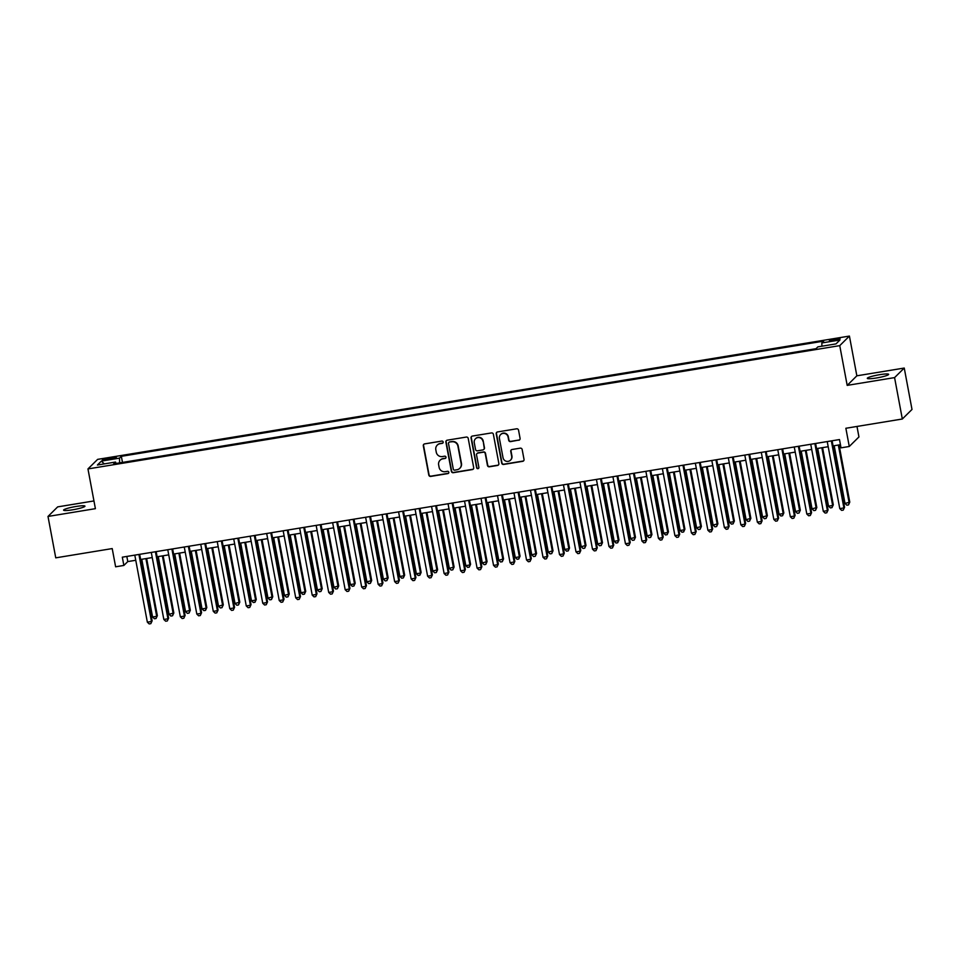 <?xml version="1.0" encoding="UTF-8"?>
<svg xmlns="http://www.w3.org/2000/svg" width="960" height="960" viewBox="0 0 960 960"><rect width="100%" height="100%" fill="white"/><g stroke="black" fill="none" stroke-linecap="round" stroke-linejoin="round"><path stroke-width="1.44" d="M443.172 442.032A1.164 1.14 -134.7 0 0 441.828 441.072L424.632 443.892A1.668 1.632 -134.7 0 0 423.312 445.788L428.796 475.044A1.668 1.632 -134.7 0 0 430.716 476.412L447.912 473.592A1.164 1.14 -134.7 0 0 448.824 472.26A1.164 1.14 -134.7 0 0 447.48 471.312L445.26 471.672A5.328 5.208 -134.7 0 1 439.104 467.328L438.648 464.88A5.328 5.208 -134.7 0 1 442.848 458.832L445.08 458.472A1.164 1.14 -134.7 0 0 445.992 457.14A1.164 1.14 -134.7 0 0 444.648 456.192L442.428 456.564A5.328 5.208 -134.7 0 1 436.272 452.208L435.816 449.772A5.328 5.208 -134.7 0 1 440.028 443.712L442.248 443.352A1.164 1.14 -134.7 0 0 443.172 442.032M879.66 374.688A10.86 1.344 -10.6 0 0 867.3 378.336A10.86 1.344 -10.6 0 0 876.312 378A10.86 1.344 -10.6 0 0 888.66 374.34A10.86 1.344 -10.6 0 0 879.66 374.688M75.936 506.496A10.86 1.344 -10.6 0 0 63.588 510.144A10.86 1.344 -10.6 0 0 72.6 509.808A10.86 1.344 -10.6 0 0 84.948 506.148A10.86 1.344 -10.6 0 0 75.936 506.496M835.572 338.88A5.436 0.672 -10.6 0 0 829.392 340.716A5.436 0.672 -10.6 0 0 833.904 340.536A5.436 0.672 -10.6 0 0 840.072 338.712A5.436 0.672 -10.6 0 0 835.572 338.88M518.772 440.268A1.668 1.632 -134.7 0 0 520.08 438.372L518.544 430.164A1.668 1.632 -134.7 0 0 516.624 428.808L497.532 431.94A1.668 1.632 -134.7 0 0 496.212 433.836L501.696 463.092A1.668 1.632 -134.7 0 0 503.616 464.448L522.708 461.316A1.668 1.632 -134.7 0 0 524.028 459.432L522.168 449.508A1.668 1.632 -134.7 0 0 520.248 448.152L512.076 449.496A1.668 1.632 -134.7 0 0 510.756 451.38L511.68 456.3A4.452 4.356 -134.7 0 1 506.064 461.196A4.452 4.356 -134.7 0 1 503.028 457.716L499.416 438.456A4.452 4.356 -134.7 0 1 505.032 433.572A4.452 4.356 -134.7 0 1 508.08 437.04L508.68 440.244A1.668 1.632 -134.7 0 0 510.6 441.612L519.036 440.016A1.668 1.632 -134.7 0 0 519.756 439.692M93.948 500.94L57.672 506.88L48 516.444L55.752 557.844L112.212 548.58L115.62 566.796L123.864 565.452L122.316 557.172L839.484 439.56L841.032 447.84L849.276 446.484L858.948 436.932L856.98 426.444M894.576 377.604L904.248 368.052L856.848 375.816L847.188 385.38L894.576 377.604L902.328 419.004L845.868 428.268L849.276 446.484M847.188 385.38L839.748 345.636L87.96 468.924L97.632 459.372L849.42 336.072L839.748 345.636M48 516.444L95.4 508.668L87.96 468.924M468.216 438.42A1.668 1.632 -134.7 0 0 466.296 437.064L447.204 440.196A1.668 1.632 -134.7 0 0 445.884 442.08L451.368 471.348A1.668 1.632 -134.7 0 0 453.288 472.704L472.38 469.572A1.668 1.632 -134.7 0 0 473.7 467.688L468.216 438.42M472.368 436.068L491.46 432.936A1.668 1.632 -134.7 0 1 493.38 434.292L498.864 463.56A1.668 1.632 -134.7 0 1 497.544 465.444L489.372 466.788A1.668 1.632 -134.7 0 1 487.452 465.432L485.232 453.564A1.668 1.632 -134.7 0 0 483.312 452.196L477.888 453.084A1.668 1.632 -134.7 0 0 476.568 454.98L478.884 467.328A1.164 1.14 -134.7 0 1 477.42 468.612A1.164 1.14 -134.7 0 1 476.616 467.7L471.048 437.952A1.668 1.632 -134.7 0 1 472.368 436.068M904.248 368.052L912 409.452L902.328 419.004M106.704 459.768L110.328 459.18A5.268 0.648 -10.6 0 0 116.316 457.416A5.268 0.648 -10.6 0 0 111.96 457.572L108.324 458.172A5.268 0.648 -10.6 0 0 102.348 459.936A5.268 0.648 -10.6 0 0 106.704 459.768M821.916 346.212L821.832 342.948L823.668 341.136L121.344 456.324L119.508 458.124L119.628 462.888M821.832 342.948L839.976 339.972L836.004 343.896L817.86 346.872L816.036 348.684L113.712 463.86L115.536 462.048L97.404 465.024L101.376 461.1L119.508 458.124M856.848 375.816L849.42 336.072M123.864 565.452L127.788 561.576L135.768 560.268M140.64 559.464L152.244 557.568M157.128 556.764L168.732 554.856M173.604 554.064L185.22 552.156M190.092 551.352L201.708 549.456M206.58 548.652L218.196 546.744M223.068 545.952L234.684 544.044M239.556 543.24L251.172 541.344M256.044 540.54L267.66 538.632M272.532 537.84L284.136 535.932M289.008 535.128L300.624 533.232M305.496 532.428L317.112 530.52M321.984 529.728L333.6 527.82M338.472 527.028L350.088 525.12M354.96 524.316L366.576 522.42M371.448 521.616L383.064 519.708M387.936 518.916L399.552 517.008M404.424 516.204L416.028 514.308M420.9 513.504L432.516 511.596M437.388 510.804L449.004 508.896M453.876 508.092L465.492 506.196M470.364 505.392L481.98 503.484M486.852 502.692L498.468 500.784M503.34 499.98L514.956 498.084M519.828 497.28L531.444 495.372M536.316 494.58L547.92 492.672M552.792 491.868L564.408 489.972M569.28 489.168L580.896 487.26M585.768 486.468L597.384 484.56M602.256 483.768L613.872 481.86M618.744 481.056L630.36 479.16M635.232 478.356L646.848 476.448M651.72 475.656L663.336 473.748M668.208 472.944L679.812 471.048M684.684 470.244L696.3 468.336M701.172 467.544L712.788 465.636M717.66 464.832L729.276 462.936M734.148 462.132L745.764 460.224M750.636 459.432L762.252 457.524M767.124 456.72L778.74 454.824M783.612 454.02L795.228 452.112M800.1 451.32L811.704 449.412M816.576 448.608L828.192 446.712M833.064 445.908L840.444 444.696M126.828 556.428L127.788 561.576M122.484 462.42L121.344 456.324M116.112 463.464L115.536 462.048M104.268 463.896L101.376 461.1M442.98 442.908A1.164 1.14 -134.7 0 1 442.512 443.088L440.28 443.46A5.328 5.208 -134.7 0 0 437.376 444.996M440.208 460.116A5.328 5.208 -134.7 0 1 443.112 458.58L445.344 458.208A1.164 1.14 -134.7 0 0 445.8 458.016M423.9 444.216A1.668 1.632 -134.7 0 0 423.576 445.524L429.048 474.792A1.668 1.632 -134.7 0 0 430.98 476.148L448.164 473.328A1.164 1.14 -134.7 0 0 448.632 473.136M446.472 440.508A1.668 1.632 -134.7 0 0 446.148 441.828L451.632 471.084A1.668 1.632 -134.7 0 0 453.552 472.452L472.644 469.32A1.668 1.632 -134.7 0 0 473.376 468.996M449.412 442.176A1.164 1.14 -134.7 0 0 448.488 443.496L453.3 469.188A1.164 1.14 -134.7 0 0 454.644 470.136L456.984 469.752A5.328 5.208 -134.7 0 0 461.196 463.704L457.908 446.148A5.328 5.208 -134.7 0 0 451.752 441.792L449.676 441.924A1.164 1.14 -134.7 0 0 449.064 442.224L448.8 442.488M459.888 468.216A5.328 5.208 -134.7 0 0 461.46 463.44L461.196 463.704M449.676 441.924L452.016 441.54A5.328 5.208 -134.7 0 1 458.172 445.884L461.46 463.44M477.024 453.528L477.288 453.276A1.668 1.632 -134.7 0 1 478.152 452.832L483.576 451.944A1.668 1.632 -134.7 0 1 485.496 453.3L487.716 465.168A1.668 1.632 -134.7 0 0 489.636 466.524L497.808 465.192A1.668 1.632 -134.7 0 0 498.54 464.868M471.636 436.38A1.668 1.632 -134.7 0 0 471.312 437.7L476.88 467.448A1.164 1.14 -134.7 0 0 478.692 468.204M482.928 441.252A4.452 4.356 -134.7 0 0 475.464 438.78A4.452 4.356 -134.7 0 0 474.264 442.668L475.536 449.448A1.668 1.632 -134.7 0 0 477.468 450.816L482.88 449.928A1.668 1.632 -134.7 0 0 484.2 448.032L483.192 440.988A4.452 4.356 -134.7 0 0 475.596 438.66M483.756 449.484L484.008 449.22A1.668 1.632 -134.7 0 0 484.464 447.78L484.2 448.032M483.192 440.988L484.464 447.78M500.748 434.448A4.452 4.356 -134.7 0 1 508.332 436.776L508.944 439.992A1.668 1.632 -134.7 0 0 510.864 441.348L519.036 440.016M510.612 460.044A4.452 4.356 -134.7 0 0 511.944 456.048L511.68 456.3M511.344 449.808A1.668 1.632 -134.7 0 0 511.02 451.128L511.944 456.048M496.8 432.264A1.668 1.632 -134.7 0 0 496.476 433.572L501.96 462.828A1.668 1.632 -134.7 0 0 503.88 464.196L522.972 461.064A1.668 1.632 -134.7 0 0 523.704 460.74M141.768 559.284L152.58 617.004L156.696 616.332L157.344 615.684L146.64 558.48M157.344 615.684L156.06 618.492L156.696 616.332L145.896 558.6M156.06 618.492L154.416 618.756L152.58 617.004M138.924 554.448L151.464 621.492L147.348 622.164L134.796 555.12M139.668 554.328L152.124 620.844L150.828 623.652L149.184 623.928L147.348 622.164M152.124 620.844L150.828 623.652M158.256 556.572L169.056 614.304L173.832 612.972L163.128 555.78M173.832 612.972L172.548 615.78L173.184 613.62L162.384 555.9M172.548 615.78L170.892 616.056L169.056 614.304M174.744 553.872L185.544 611.592L190.32 610.272L179.616 553.08M190.32 610.272L189.036 613.08L189.672 610.92L178.872 553.2M189.036 613.08L187.38 613.356L185.544 611.592M191.232 551.172L202.032 608.892L206.16 608.22L206.808 607.572L196.104 550.368M206.808 607.572L205.524 610.38L206.16 608.22L195.348 550.5M205.524 610.38L203.868 610.644L202.032 608.892M207.72 548.472L218.52 606.192L223.296 604.86L212.592 547.668M223.296 604.86L222 607.668L222.648 605.508L211.836 547.788M222 607.668L220.356 607.944L218.52 606.192M155.412 551.736L167.952 618.792L163.836 619.464L151.284 552.42M156.156 551.616L168.612 618.144L167.316 620.952L165.672 621.216L163.836 619.464M168.612 618.144L167.316 620.952M171.9 549.036L184.44 616.08L180.324 616.764L167.772 549.72M172.644 548.916L185.1 615.444L183.804 618.252L182.16 618.516L180.324 616.764M185.1 615.444L183.804 618.252M188.376 546.336L200.928 613.38L196.812 614.052L184.26 547.008M189.132 546.216L201.576 612.732L200.292 615.54L198.648 615.816L196.812 614.052M201.576 612.732L200.292 615.54M204.864 543.636L217.416 610.68L213.288 611.352L200.748 544.308M205.62 543.504L218.064 610.032L216.78 612.84L215.124 613.104L213.288 611.352M218.064 610.032L216.78 612.84M224.208 545.76L235.008 603.48L239.784 602.16L229.08 544.968M239.784 602.16L238.488 604.968L239.124 602.808L228.324 545.088M238.488 604.968L236.844 605.244L235.008 603.48M221.352 540.924L233.904 607.968L229.776 608.652L217.236 541.608M222.108 540.804L234.552 607.332L233.268 610.14L231.612 610.404L229.776 608.652M234.552 607.332L233.268 610.14M240.696 543.06L251.496 600.78L255.612 600.108L256.272 599.46L245.568 542.256M256.272 599.46L254.976 602.268L255.612 600.108L244.812 542.388M254.976 602.268L253.332 602.532L251.496 600.78M237.84 538.224L250.392 605.268L246.264 605.94L233.724 538.896M238.596 538.104L251.04 604.62L249.756 607.428L248.1 607.704L246.264 605.94M251.04 604.62L249.756 607.428M257.172 540.36L267.984 598.08L272.76 596.76L262.056 539.556M272.76 596.76L271.464 599.556L272.1 597.396L261.3 539.676M271.464 599.556L269.82 599.832L267.984 598.08M254.328 535.524L266.88 602.568L262.752 603.24L250.2 536.196M255.084 535.392L267.528 601.92L266.232 604.728L264.588 605.004L262.752 603.24M267.528 601.92L266.232 604.728M273.66 537.648L284.472 595.368L289.236 594.048L278.532 536.856M289.236 594.048L287.952 596.856L288.588 594.696L277.788 536.976M287.952 596.856L286.296 597.132L284.472 595.368M270.816 532.812L283.356 599.868L279.24 600.54L266.688 533.496M271.56 532.692L284.016 599.22L282.72 602.028L281.076 602.292L279.24 600.54M284.016 599.22L282.72 602.028M290.148 534.948L300.948 592.668L305.076 591.996L305.724 591.348L295.02 534.144M305.724 591.348L304.44 594.156L305.076 591.996L294.276 534.276M304.44 594.156L302.784 594.42L300.948 592.668M287.304 530.112L299.844 597.156L295.728 597.84L283.176 530.784M288.048 529.992L300.504 596.508L299.208 599.316L297.564 599.592L295.728 597.84M300.504 596.508L299.208 599.316M306.636 532.248L317.436 589.968L322.212 588.648L311.508 531.444M322.212 588.648L320.928 591.456L321.564 589.284L310.764 531.564M320.928 591.456L319.272 591.72L317.436 589.968M303.792 527.412L316.332 594.456L312.216 595.128L299.664 528.084M304.536 527.28L316.992 593.808L315.696 596.616L314.052 596.892L312.216 595.128M316.992 593.808L315.696 596.616M323.124 529.536L333.924 587.256L338.7 585.936L327.996 528.744M338.7 585.936L337.416 588.744L338.052 586.584L327.24 528.864M337.416 588.744L335.76 589.02L333.924 587.256M320.268 524.7L332.82 591.756L328.704 592.428L316.152 525.384M321.024 524.58L333.468 591.108L332.184 593.916L330.528 594.18L328.704 592.428M333.468 591.108L332.184 593.916M339.612 526.836L350.412 584.556L354.54 583.884L355.188 583.236L344.484 526.032M355.188 583.236L353.892 586.044L354.54 583.884L343.728 526.164M353.892 586.044L352.248 586.308L350.412 584.556M336.756 522L349.308 589.044L345.18 589.728L332.64 522.672M337.512 521.88L349.956 588.396L348.672 591.204L347.016 591.48L345.18 589.728M349.956 588.396L348.672 591.204M356.1 524.136L366.9 581.856L371.676 580.536L360.972 523.332M371.676 580.536L370.38 583.344L371.016 581.172L360.216 523.452M370.38 583.344L368.736 583.608L366.9 581.856M353.244 519.3L365.796 586.344L361.668 587.016L349.128 519.972M354 519.168L366.444 585.696L365.16 588.504L363.504 588.78L361.668 587.016M366.444 585.696L365.16 588.504M372.588 521.424L383.388 579.144L388.164 577.824L377.46 520.632M388.164 577.824L386.868 580.632L387.504 578.472L376.704 520.752M386.868 580.632L385.224 580.908L383.388 579.144M369.732 516.588L382.284 583.644L378.156 584.316L365.616 517.272M370.488 516.468L382.932 582.996L381.648 585.804L379.992 586.068L378.156 584.316M382.932 582.996L381.648 585.804M389.064 518.724L399.876 576.444L403.992 575.772L404.652 575.124L393.948 517.92M404.652 575.124L403.356 577.932L403.992 575.772L393.192 518.052M403.356 577.932L401.712 578.208L399.876 576.444M386.22 513.888L398.772 580.932L394.644 581.616L382.092 514.56M386.964 513.768L399.42 580.296L398.124 583.092L396.48 583.368L394.644 581.616M399.42 580.296L398.124 583.092M405.552 516.024L416.364 573.744L420.48 573.072L421.128 572.424L410.424 515.22M421.128 572.424L419.844 575.232L420.48 573.072L409.68 515.34M419.844 575.232L418.188 575.496L416.364 573.744M402.708 511.188L415.248 578.232L411.132 578.904L398.58 511.86M403.452 511.068L415.908 577.584L414.612 580.392L412.968 580.668L411.132 578.904M415.908 577.584L414.612 580.392M422.04 513.312L432.84 571.044L437.616 569.712L426.912 512.52M437.616 569.712L436.332 572.52L436.968 570.36L426.168 512.64M436.332 572.52L434.676 572.796L432.84 571.044M419.196 508.476L431.736 575.532L427.62 576.204L415.068 509.16M419.94 508.356L432.396 574.884L431.1 577.692L429.456 577.956L427.62 576.204M432.396 574.884L431.1 577.692M438.528 510.612L449.328 568.332L454.104 567.012L443.4 509.82M454.104 567.012L452.82 569.82L453.456 567.66L442.656 509.94M452.82 569.82L451.164 570.096L449.328 568.332M435.684 505.776L448.224 572.82L444.108 573.504L431.556 506.46M436.428 505.656L448.884 572.184L447.588 574.992L445.944 575.256L444.108 573.504M448.884 572.184L447.588 574.992M455.016 507.912L465.816 565.632L469.944 564.96L470.592 564.312L459.888 507.108M470.592 564.312L469.296 567.12L469.944 564.96L459.132 507.24M469.296 567.12L467.652 567.384L465.816 565.632M452.16 503.076L464.712 570.12L460.596 570.792L448.044 503.748M452.916 502.956L465.36 569.472L464.076 572.28L462.42 572.556L460.596 570.792M465.36 569.472L464.076 572.28M471.504 505.212L482.304 562.932L487.08 561.6L476.376 504.408M487.08 561.6L485.784 564.408L486.42 562.248L475.62 504.528M485.784 564.408L484.14 564.684L482.304 562.932M468.648 500.376L481.2 567.42L477.072 568.092L464.532 501.048M469.404 500.244L481.848 566.772L480.564 569.58L478.908 569.844L477.072 568.092M481.848 566.772L480.564 569.58M487.992 502.5L498.792 560.22L503.568 558.9L492.864 501.708M503.568 558.9L502.272 561.708L502.908 559.548L492.108 501.828M502.272 561.708L500.628 561.984L498.792 560.22M485.136 497.664L497.688 564.708L493.56 565.392L481.02 498.348M485.892 497.544L498.336 564.072L497.052 566.88L495.396 567.144L493.56 565.392M498.336 564.072L497.052 566.88M504.48 499.8L515.28 557.52L519.396 556.848L520.056 556.2L509.352 498.996M520.056 556.2L518.76 559.008L519.396 556.848L508.596 499.128M518.76 559.008L517.116 559.272L515.28 557.52M501.624 494.964L514.176 562.008L510.048 562.68L497.508 495.636M502.38 494.844L514.824 561.36L513.528 564.168L511.884 564.444L510.048 562.68M514.824 561.36L513.528 564.168M520.956 497.1L531.768 554.82L536.544 553.5L525.84 496.296M536.544 553.5L535.248 556.296L535.884 554.136L525.084 496.416M535.248 556.296L533.604 556.572L531.768 554.82M518.112 492.264L530.652 559.308L526.536 559.98L513.984 492.936M518.856 492.132L531.312 558.66L530.016 561.468L528.372 561.744L526.536 559.98M531.312 558.66L530.016 561.468M537.444 494.388L548.256 552.108L553.02 550.788L542.316 493.596M553.02 550.788L551.736 553.596L552.372 551.436L541.572 493.716M551.736 553.596L550.08 553.872L548.256 552.108M534.6 489.552L547.14 556.608L543.024 557.28L530.472 490.236M535.344 489.432L547.8 555.96L546.504 558.768L544.86 559.032L543.024 557.28M547.8 555.96L546.504 558.768M553.932 491.688L564.732 549.408L568.86 548.736L569.508 548.088L558.804 490.884M569.508 548.088L568.224 550.896L568.86 548.736L558.06 491.016M568.224 550.896L566.568 551.16L564.732 549.408M551.088 486.852L563.628 553.896L559.512 554.58L546.96 487.524M551.832 486.732L564.288 553.248L562.992 556.056L561.348 556.332L559.512 554.58M564.288 553.248L562.992 556.056M570.42 488.988L581.22 546.708L585.996 545.388L575.292 488.184M585.996 545.388L584.712 548.196L585.348 546.024L574.548 488.304M584.712 548.196L583.056 548.46L581.22 546.708M567.564 484.152L580.116 551.196L576 551.868L563.448 484.824M568.32 484.02L580.776 550.548L579.48 553.356L577.836 553.632L576 551.868M580.776 550.548L579.48 553.356M586.908 486.276L597.708 543.996L602.484 542.676L591.78 485.484M602.484 542.676L601.188 545.484L601.836 543.324L591.024 485.604M601.188 545.484L599.544 545.76L597.708 543.996M584.052 481.44L596.604 548.496L592.488 549.168L579.936 482.124M584.808 481.32L597.252 547.848L595.968 550.656L594.312 550.92L592.488 549.168M597.252 547.848L595.968 550.656M603.396 483.576L614.196 541.296L618.312 540.624L618.972 539.976L608.268 482.772M618.972 539.976L617.676 542.784L618.312 540.624L607.512 482.904M617.676 542.784L616.032 543.048L614.196 541.296M600.54 478.74L613.092 545.784L608.964 546.468L596.424 479.412M601.296 478.62L613.74 545.136L612.456 547.944L610.8 548.22L608.964 546.468M613.74 545.136L612.456 547.944M619.884 480.876L630.684 538.596L635.46 537.276L624.756 480.072M635.46 537.276L634.164 540.084L634.8 537.912L624 480.192M634.164 540.084L632.52 540.348L630.684 538.596M617.028 476.04L629.58 543.084L625.452 543.756L612.912 476.712M617.784 475.908L630.228 542.436L628.944 545.244L627.288 545.52L625.452 543.756M630.228 542.436L628.944 545.244M636.372 478.164L647.172 535.884L651.948 534.564L641.244 477.372M651.948 534.564L650.652 537.372L651.288 535.212L640.488 477.492M650.652 537.372L649.008 537.648L647.172 535.884M633.516 473.328L646.068 540.384L641.94 541.056L629.4 474.012M634.272 473.208L646.716 539.736L645.42 542.544L643.776 542.808L641.94 541.056M646.716 539.736L645.42 542.544M652.848 475.464L663.66 533.184L667.776 532.512L668.436 531.864L657.732 474.66M668.436 531.864L667.14 534.672L667.776 532.512L656.976 474.792M667.14 534.672L665.496 534.948L663.66 533.184M650.004 470.628L662.544 537.672L658.428 538.356L645.876 471.3M650.748 470.508L663.204 537.036L661.908 539.832L660.264 540.108L658.428 538.356M663.204 537.036L661.908 539.832M669.336 472.764L680.148 530.484L684.264 529.812L684.912 529.164L674.208 471.96M684.912 529.164L683.628 531.972L684.264 529.812L673.464 472.08M683.628 531.972L681.972 532.236L680.148 530.484M666.492 467.928L679.032 534.972L674.916 535.644L662.364 468.6M667.236 467.808L679.692 534.324L678.396 537.132L676.752 537.408L674.916 535.644M679.692 534.324L678.396 537.132M685.824 470.052L696.624 527.784L701.4 526.452L690.696 469.26M701.4 526.452L700.116 529.26L700.752 527.1L689.952 469.38M700.116 529.26L698.46 529.536L696.624 527.784M682.98 465.216L695.52 532.272L691.404 532.944L678.852 465.9M683.724 465.096L696.18 531.624L694.884 534.432L693.24 534.696L691.404 532.944M696.18 531.624L694.884 534.432M702.312 467.352L713.112 525.072L717.888 523.752L707.184 466.56M717.888 523.752L716.604 526.56L717.24 524.4L706.44 466.68M716.604 526.56L714.948 526.836L713.112 525.072M699.456 462.516L712.008 529.56L707.892 530.244L695.34 463.2M700.212 462.396L712.668 528.924L711.372 531.732L709.728 531.996L707.892 530.244M712.668 528.924L711.372 531.732M718.8 464.652L729.6 522.372L733.728 521.7L734.376 521.052L723.672 463.848M734.376 521.052L733.08 523.86L733.728 521.7L722.916 463.98M733.08 523.86L731.436 524.124L729.6 522.372M715.944 459.816L728.496 526.86L724.38 527.532L711.828 460.488M716.7 459.696L729.144 526.212L727.86 529.02L726.204 529.296L724.38 527.532M729.144 526.212L727.86 529.02M735.288 461.952L746.088 519.672L750.864 518.34L740.16 461.148M750.864 518.34L749.568 521.148L750.204 518.988L739.404 461.268M749.568 521.148L747.924 521.424L746.088 519.672M732.432 457.116L744.984 524.16L740.856 524.832L728.316 457.788M733.188 456.984L745.632 523.512L744.348 526.32L742.692 526.584L740.856 524.832M745.632 523.512L744.348 526.32M751.776 459.24L762.576 516.96L767.352 515.64L756.648 458.448M767.352 515.64L766.056 518.448L766.692 516.288L755.892 458.568M766.056 518.448L764.412 518.724L762.576 516.96M748.92 454.404L761.472 521.448L757.344 522.132L744.804 455.088M749.676 454.284L762.12 520.812L760.836 523.62L759.18 523.884L757.344 522.132M762.12 520.812L760.836 523.62M768.264 456.54L779.064 514.26L783.18 513.588L783.84 512.94L773.136 455.736M783.84 512.94L782.544 515.748L783.18 513.588L772.38 455.868M782.544 515.748L780.9 516.012L779.064 514.26M765.408 451.704L777.96 518.748L773.832 519.42L761.292 452.376M766.164 451.584L778.608 518.1L777.312 520.908L775.668 521.184L773.832 519.42M778.608 518.1L777.312 520.908M784.74 453.84L795.552 511.56L800.328 510.24L789.624 453.036M800.328 510.24L799.032 513.036L799.668 510.876L788.868 453.156M799.032 513.036L797.388 513.312L795.552 511.56M781.896 449.004L794.436 516.048L790.32 516.72L777.768 449.676M782.64 448.872L795.096 515.4L793.8 518.208L792.156 518.484L790.32 516.72M795.096 515.4L793.8 518.208M801.228 451.128L812.04 508.848L816.804 507.528L806.1 450.336M816.804 507.528L815.52 510.336L816.156 508.176L805.356 450.456M815.52 510.336L813.864 510.612L812.04 508.848M798.384 446.292L810.924 513.348L806.808 514.02L794.256 446.976M799.128 446.172L811.584 512.7L810.288 515.508L808.644 515.772L806.808 514.02M811.584 512.7L810.288 515.508M817.716 448.428L828.516 506.148L832.644 505.476L833.292 504.828L822.588 447.624M833.292 504.828L832.008 507.636L832.644 505.476L821.844 447.756M832.008 507.636L830.352 507.9L828.516 506.148M814.872 443.592L827.412 510.636L823.296 511.32L810.744 444.264M815.616 443.472L828.072 509.988L826.776 512.796L825.132 513.072L823.296 511.32M828.072 509.988L826.776 512.796M834.204 445.728L845.004 503.448L849.78 502.128L839.076 444.924M849.78 502.128L848.496 504.936L849.132 502.764L838.332 445.044M848.496 504.936L846.84 505.2L845.004 503.448M831.348 440.892L843.9 507.936L839.784 508.608L827.232 441.564M832.104 440.76L844.56 507.288L843.264 510.096L841.62 510.372L839.784 508.608M844.56 507.288L843.264 510.096M108.564 459.468L108.324 458.172M112.188 458.832L111.96 457.572"/></g></svg>
